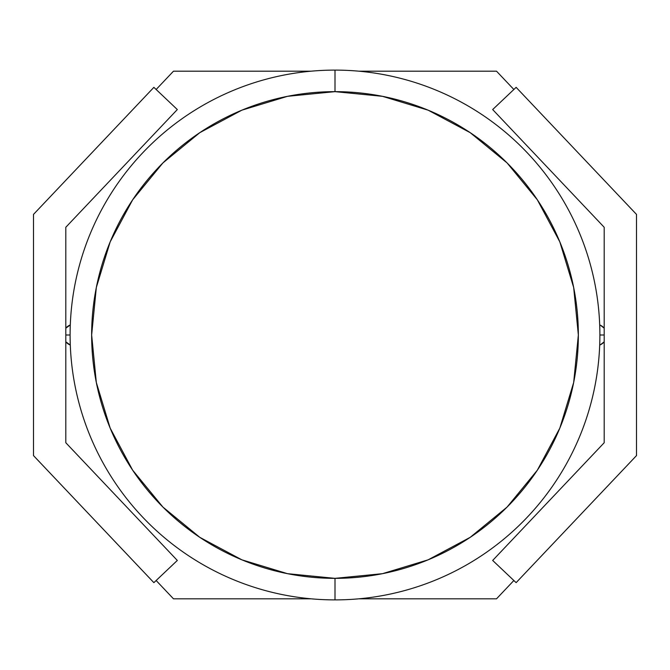 <?xml version="1.0" encoding="UTF-8"?>
<svg xmlns="http://www.w3.org/2000/svg" width="670" height="670" viewBox="0 0 670 670"><rect width="100%" height="100%" fill="white"/><g stroke="black" fill="none" stroke-linecap="round" stroke-linejoin="round"><path stroke-width="1" d="M65.802 331.709L65.802 335L70.107 335L65.802 335L65.802 338.216M65.802 340.888L65.802 341.8A10.77 10.77 0 0 0 70.3 345.058L65.802 341.8M604.198 338.308L604.198 335L599.893 335L604.198 335L604.198 331.809M604.198 329.121L604.198 328.2A10.77 10.77 0 0 0 599.7 324.942A10.77 10.77 0 0 1 604.198 328.2L600.471 325.277M70.3 324.942A10.77 10.77 0 0 0 65.802 328.2A10.77 10.77 0 0 1 70.3 324.942L65.802 328.2L65.802 329.121M600.471 344.723L604.198 341.8A10.77 10.77 0 0 1 599.7 345.058L600.454 344.732M335 599.893A264.893 264.893 0 0 0 599.893 335A264.893 264.893 0 0 0 335 70.107L335 91.648A243.352 243.352 0 0 1 578.352 335A243.352 243.352 0 0 1 335 578.352L335 599.893A264.893 264.893 0 0 0 599.893 335A264.893 264.893 0 0 0 335 70.107A264.893 264.893 0 0 1 599.893 335A264.893 264.893 0 0 1 335 599.893A264.893 264.893 0 0 1 70.107 335A264.893 264.893 0 0 1 335 70.107A264.893 264.893 0 0 1 599.893 335A264.893 264.893 0 0 1 335 599.893A264.893 264.893 0 0 1 70.107 335A264.893 264.893 0 0 1 335 70.107A264.893 264.893 0 0 0 70.107 335A264.893 264.893 0 0 0 335 599.893L335 578.352L382.478 573.679L428.13 559.827L470.198 537.34L507.081 507.081L537.34 470.198L559.827 428.13L573.679 382.478L578.352 335L573.679 287.522L559.827 241.87L537.34 199.802L507.081 162.919L470.198 132.66L428.13 110.173L382.478 96.321L335 91.648L287.522 96.321L241.87 110.173L199.802 132.66L162.919 162.919L132.66 199.802L110.173 241.87L96.321 287.522L91.648 335L96.321 382.478L110.173 428.13L132.66 470.198L162.919 507.081L199.802 537.34L241.87 559.827L287.522 573.679L335 578.352A243.352 243.352 0 0 1 91.648 335A243.352 243.352 0 0 1 335 91.648L335 70.107A264.893 264.893 0 0 0 70.107 335A264.893 264.893 0 0 0 335 599.893M600.454 325.268L599.7 324.942M599.7 345.058A10.77 10.77 0 0 0 604.198 341.8L604.198 340.888M153.874 582.657L33.5 455.6L33.5 214.4L33.5 455.6L153.874 582.657L177.324 560.447L65.802 442.728L65.802 227.272L177.324 109.553L153.874 87.343L33.5 214.4L153.874 87.343L177.324 109.553L65.802 227.272L65.802 442.728L177.324 560.447L153.874 582.657M173.48 71.188L156.143 89.487L173.48 71.188L311.14 71.188L173.48 71.188M496.52 71.188L358.86 71.188L496.52 71.188L513.856 89.487L496.52 71.188M496.52 598.812L513.856 580.513L496.52 598.812L358.86 598.812L496.52 598.812M311.14 598.812L173.48 598.812L156.143 580.513L173.48 598.812L311.14 598.812M604.198 442.728L604.198 227.272L604.198 442.728L492.676 560.447L604.198 442.728M492.676 109.553L516.126 87.343L636.5 214.4L636.5 455.6L636.5 214.4L516.126 87.343L492.676 109.553L604.198 227.272L492.676 109.553M516.126 582.657L492.676 560.447L516.126 582.657L636.5 455.6L516.126 582.657"/></g></svg>

